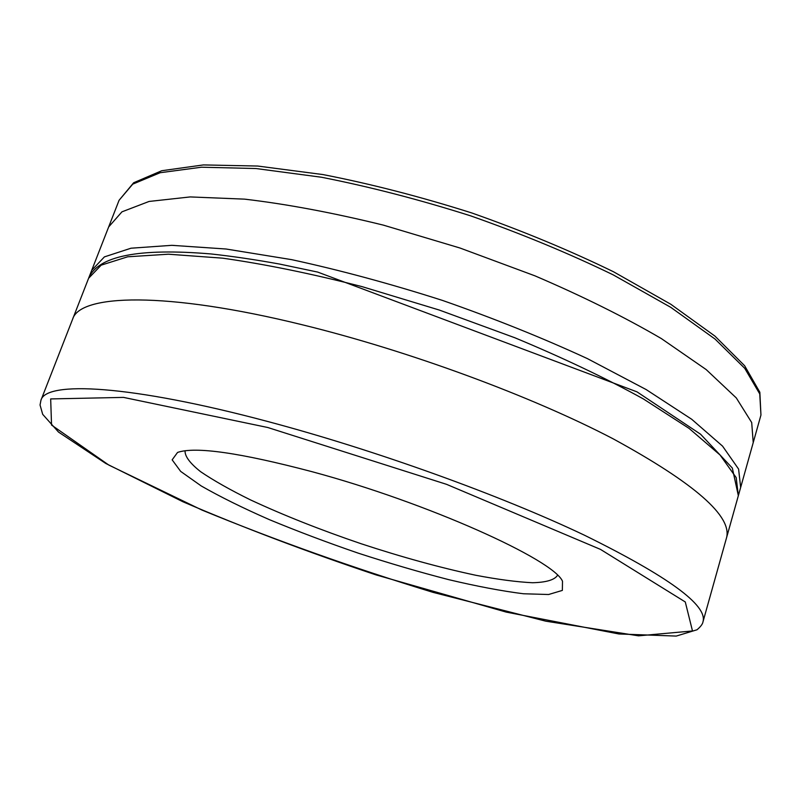 <?xml version="1.0" encoding="UTF-8"?>
<svg xmlns="http://www.w3.org/2000/svg" width="801" height="801" viewBox="0 0 801 801"><rect width="100%" height="100%" fill="white"/><g stroke="black" fill="none" stroke-linecap="round" stroke-linejoin="round"><path stroke-width="1.2" d="M91.714 270.327L104.4 256.891L131.014 248.21L171.825 245.326L226.082 249.011L291.704 259.664C340.125 270.167 390.367 283.744 442.442 300.405C494.057 318.438 542.357 337.832 587.343 358.588L646.167 389.566L691.714 419.273L722.572 446.147L738.602 469.086L740.655 487.459L738.602 469.086L722.572 446.147L691.714 419.273L646.167 389.566L587.343 358.588C542.357 337.832 494.057 318.438 442.442 300.405C390.367 283.744 340.125 270.167 291.704 259.664L226.082 249.011L171.825 245.326L131.014 248.21L104.4 256.891L91.714 270.327L108.656 226.953L121.952 211.834L149.056 201.451L190.207 196.926L244.585 199.139C286.818 204.105 333.086 212.766 383.379 225.131L459.974 248.01L534.918 275.824C582.527 296.23 624.69 317.156 661.396 338.603L706.162 369.561L736.299 397.937L751.698 422.538L753.22 442.623L740.655 487.459L753.22 442.623L751.698 422.538L736.299 397.937L706.162 369.561L661.396 338.603C624.69 317.156 582.527 296.23 534.918 275.824L459.974 248.01L383.379 225.131C333.086 212.766 286.818 204.105 244.585 199.139L190.207 196.926L149.056 201.451L121.952 211.834L108.656 226.953L91.714 270.327M312.06 471.699C240.14 452.735 195.304 446.317 177.552 452.435L172.155 459.844L180.676 471.409L201.251 485.967C220.115 496.77 242.833 508.004 269.406 519.659C297.461 531.273 326.958 542.407 357.907 553.04C389.036 563.173 419.293 572.044 448.68 579.644C476.925 586.322 501.826 591.028 523.393 593.761L548.585 594.512L562.352 590.407L562.502 581.246C553.641 559.699 427.103 502.577 312.06 471.699M185.251 450.683L185.051 451.163C185.011 456.6 190.207 463.449 200.62 471.699C213.597 480.51 230.207 489.902 250.453 499.874C283.424 515.223 320.28 529.831 361.031 543.709C401.932 557.156 440.16 567.669 475.734 575.258C497.902 579.473 516.815 581.967 532.475 582.738C545.771 582.417 554.032 580.074 557.276 575.709L557.396 575.208M702.988 621.796C707.784 605.346 668.204 576.45 584.259 535.118C500.194 495.168 374.898 449.972 267.935 421.556C130.062 384.71 45.687 380.775 40.941 400.28L40.05 404.996L42.693 414.327L58.523 432.079L105.772 463.459L182.938 501.766C243.464 527.729 307.804 552.099 375.969 574.878L506.272 612.114L618.903 633.971L676.254 636.074L697.01 629.776C700.675 626.672 702.667 624.019 702.988 621.796L738.342 495.679L736.199 477.626L720.049 454.988L689.06 428.395L643.363 398.928C606.007 378.282 563.213 357.907 514.983 337.812L439.228 310.027L362.002 286.618C311.389 273.652 264.951 264.17 222.688 258.172L168.46 254.207L127.699 256.791L101.186 265.151L88.601 278.277L40.941 400.28M267.764 427.504L123.514 397.396L50.673 398.928L51.544 425.051L108.806 465.061L202.002 510.087C275.794 540.395 352.8 567.819 433.021 592.36L545.781 621.175L638.537 635.834L692.495 630.968L685.286 601.972L600.48 549.386L446.517 484.325L267.764 427.504M726.457 538.102C732.635 516.545 694.908 483.474 613.286 438.898C531.463 396.115 408.41 350.678 302.287 324.775C165.537 291.113 79.629 294.067 72.571 319.319L119.079 200.28L132.746 184.14L160.14 172.726L201.492 167.209L255.94 168.53L321.401 177.231C369.511 186.683 419.293 199.559 470.728 215.88C521.621 233.802 569.121 253.466 613.236 274.883L670.747 307.324L715.033 339.043L744.74 368.33L759.748 393.932L760.95 415.048L726.457 538.102M88.601 278.277C97.912 255.94 138.773 247.839 211.174 253.967C232.37 256.28 255.149 259.634 279.509 264.05L317.687 272.08L636.975 391.849L700.595 434.232L732.334 468.054L738.342 495.679M119.079 200.28L133.667 182.748L161.772 170.723L203.364 164.926L257.762 166.047L323.013 174.578C370.943 183.92 420.515 196.706 471.719 212.936C522.382 230.798 569.651 250.413 613.556 271.789L670.787 304.25L714.923 336.09L744.64 365.747L759.849 392.26L760.95 415.048"/></g></svg>
